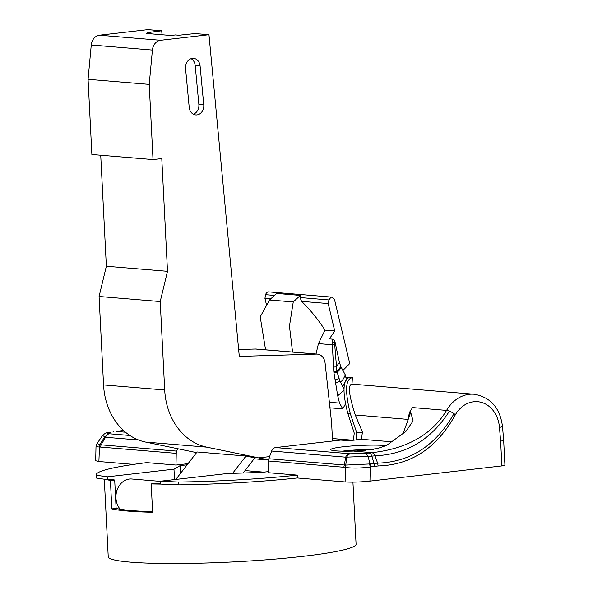 <?xml version="1.0" encoding="UTF-8"?>
<svg xmlns="http://www.w3.org/2000/svg" width="593" height="593" viewBox="0 0 593 593"><rect width="100%" height="100%" fill="white"/><g stroke="black" fill="none" stroke-linecap="round" stroke-linejoin="round"><path stroke-width="0.89" d="M162.059 34.765L161.696 30.799L147.82 29.65L99.446 35.217A10.696 8.762 94.7 0 0 91.263 45.001L88.075 79.321L149.214 84.391L152.408 50.071A10.696 8.762 -85.3 0 1 160.592 40.287L208.966 34.72L239.298 356.4L316.462 354.088A10.696 8.762 -85.3 0 1 317.277 354.103A10.696 8.762 -85.3 0 1 325.09 363.02L331.613 422.891L332.532 441.022M161.696 30.799L147.435 32.622L150.985 32.919L146.308 33.453L170.769 35.484L175.439 34.95L178.99 35.239L195.097 33.571L208.966 34.72M88.075 79.321L91.878 154.491L153.024 159.561L149.214 84.391M100.728 155.225L106.355 266.235L167.5 271.305L161.785 158.553L153.024 159.561M106.355 266.235L99.075 296.47L160.214 301.541L167.5 271.305M269.585 456.61L258.6 457.87L206.779 447.152L145.633 442.081A64.177 52.577 94.7 0 1 103.553 384.916L99.075 296.47M206.779 447.152A64.177 52.577 -85.3 0 1 164.698 389.986L160.214 301.541M145.633 442.081L196.579 452.622M258.6 457.87L268.488 459.842M232.589 473.355L245.999 456.024L254.857 457.855L243.137 473.006M245.999 456.024L197.084 451.97L175.832 479.433M203.747 104.753L200.086 65.949A8.917 7.301 94.7 0 0 193.555 58.366A8.917 7.301 94.7 0 0 192.369 58.388A8.917 7.301 94.7 0 0 185.557 68.551L189.211 107.363A8.917 7.301 94.7 0 0 195.742 114.938A8.917 7.301 94.7 0 0 196.928 114.923A8.917 7.301 94.7 0 0 203.747 104.753L198.855 104.346A8.917 7.301 -85.3 0 1 193.34 114.219M317.277 354.103L256.132 349.032A10.696 8.762 94.7 0 0 255.324 349.018L238.653 349.514M191.072 58.677A8.917 7.301 -85.3 0 1 195.201 65.541L198.855 104.346M268.14 471.635L261.683 472.376L226.971 473.548L160.221 481.227L160.362 484.066L178.678 484.852A131.928 12.231 -2.9 0 0 297.286 477.973L345.104 481.931L345.408 467.417L346.831 457.121L345.682 457.173L344.348 465.001L345.608 465.082A5.708 4.67 -83.6 0 0 345.141 467.366L345.408 467.417C352.427 468.411 360.707 468.262 370.247 466.973A7.939 6.508 -85.2 0 1 370.603 466.899L374.561 466.357A5.708 3.232 83.4 0 0 374.005 463.556L371.878 456.15L368.127 456.306L369.899 463.948L377.608 463.14L378.149 465.942C411.223 464.994 436.974 447.923 455.387 414.715A29.776 24.387 -85.3 0 1 481.516 402.402A29.776 24.387 -85.3 0 1 499.469 427.375L500.633 441.229L503.672 440.414M353.206 440.251L332.406 438.531M343.658 440.325A119.089 11.037 -2.9 0 0 339.93 439.191L332.414 438.568M329.975 407.821L342.776 408.881L345.215 404.359M180.546 473.34L180.153 465.616L173.979 469.152L107.229 476.839L96.296 475.201A131.928 12.231 177.1 0 1 96.229 474.86A131.928 12.231 177.1 0 1 146.76 462.622L175.995 465.045L188.033 463.659M175.995 465.045L176.247 453.349A5.708 4.67 -85.3 0 1 176.67 451.103L177.566 448.686M180.153 465.616L187.143 464.816M96.296 475.201L96.444 478.032L107.37 479.67L107.229 476.839M96.229 474.86L96.37 477.699A131.928 12.231 -2.9 0 0 96.444 478.032M503.672 440.443L504.925 465.209A7.131 0.66 -2.9 0 1 501.878 465.913L369.95 481.093C360.418 482.087 352.131 482.368 345.104 481.931M133.536 464.393L98.89 461.517L95.703 460.731L95.999 446.685L99.201 447.003L99.55 444.624L97.074 443.445M178.678 484.852L178.537 482.02L160.221 481.227M409.533 412.313L412.535 407.569L446.566 410.393A7.131 2.053 30.2 0 1 449.412 411.164C431.267 439.591 406.457 454.468 374.998 455.795L373.82 453.682L372.174 452.659L354.673 451.214L377.326 448.575L386.673 445.358L405.931 431.393L413.121 420.911L410.712 412.409L409.533 412.313L407.902 419.392L355.303 414.989L362.412 432.045L360.663 432.43L362.367 432.238L361.537 439.294L348.869 440.755L340.716 440.08L275.626 447.574A5.708 4.67 94.7 0 0 271.653 451.036L268.792 458.737A5.708 4.67 94.7 0 0 268.37 460.983L268.118 472.688L297.352 475.112A131.928 12.231 177.1 0 1 178.537 482.02M297.352 475.112L297.286 477.973M369.95 481.093L370.247 466.973A5.708 3.165 77.2 0 0 369.38 463.971L346.015 465.06M369.38 463.971L369.899 463.948A5.708 3.21 80.9 0 1 370.603 466.899M361.537 439.294L392.744 441.881M365.192 450.502A28.879 2.676 177.1 0 1 330.79 449.613A28.879 2.676 177.1 0 1 343.125 446.781A28.879 2.676 177.1 0 1 385.917 445.728M350.537 453.778A5.708 4.44 -86.3 0 0 346.831 457.121L368.127 456.306L365.903 453.326L350.537 453.778A21.355 1.979 177.1 0 1 349.648 453.712L275.626 447.574M355.985 439.947L356.801 432.875L350.233 413.454L347.787 413.247C342.398 392.262 342.791 380.387 348.966 377.63L345.845 377.37M353.421 440.228L354.251 433.112L347.787 413.247M355.303 414.989C348.817 394.953 347.713 384.672 351.99 384.131L352.405 377.711L345.808 377.163L352.346 377.704M352.405 377.711C345.467 378.727 344.748 390.639 350.233 413.454M503.672 440.384L502.501 426.441C499.988 407.836 490.53 397.11 474.141 394.241A36.907 30.228 -85.3 0 0 446.566 410.393C435.247 429.421 413.432 448.078 372.033 452.652L368.883 453.008A5.708 3.232 83.4 0 1 371.878 456.15L374.998 455.795L377.608 463.14C410.223 462.103 435.692 445.61 453.993 413.655A7.131 2.053 30.2 0 1 455.387 414.715M99.55 444.624L101.114 444.832L105.51 437.263L102.574 435.529M123.514 430.503L116.191 431.467M360.663 432.43L356.801 432.875M373.501 449.361A28.879 2.676 -2.9 0 0 343.34 451.036A28.879 2.676 -2.9 0 0 342.272 451.169M343.177 451.184A27.812 2.58 177.1 0 1 343.955 451.088A27.812 2.58 177.1 0 1 372.864 449.472M173.979 469.152L174.512 479.581M116.124 508.409L114.694 480.041A119.089 11.037 -2.9 0 1 111.795 479.166L107.37 479.67A124.085 11.504 177.1 0 0 110.417 480.53L111.847 508.898L116.124 508.409A119.089 11.037 -2.9 0 0 132.031 510.61A119.089 11.037 -2.9 0 0 152.586 511.677M117.117 489.981A8.917 7.301 94.7 0 0 115.398 494.021M115.657 499.106A8.917 7.301 94.7 0 0 116.243 500.574M339.974 440.169L339.93 439.191M111.847 508.898A124.085 11.504 177.1 0 0 127.947 511.084A124.085 11.504 177.1 0 0 152.616 512.278L151.178 483.91L155.455 483.421A119.089 11.037 -2.9 0 0 160.332 483.51M160.362 484.066A124.085 11.504 177.1 0 1 151.178 483.91M104.301 479.211L108.23 556.723A124.085 11.504 -2.9 0 0 130.534 562.142A124.085 11.504 -2.9 0 0 269.607 559.54A124.085 11.504 -2.9 0 0 356.074 544.166L352.931 482.124M114.694 480.041L110.417 480.53M160.221 481.353L131.713 478.988A17.471 14.314 94.7 0 0 117.184 489.788A17.471 14.314 94.7 0 0 118.355 506.592A17.471 14.314 94.7 0 0 120.194 509.224M329.367 402.254L339.53 403.092L337.721 395.82L343.903 390.098M342.776 408.881L339.53 403.092M346.416 380.024L345.326 374.946L340.849 366.622L339.418 362.405L334.771 340.701L332.569 339.159L329.404 338.892L334.719 330.946L328.203 303.557L301.563 301.348L300.058 297.538L300.34 295.41L276.531 293.431L269.563 299.976L293.253 301.941L289.458 326.172L292.557 352.057M265.582 349.818L260.216 316.832L269.563 299.976M301.563 301.348C310.369 309.931 318.182 319.523 325.008 330.138L318.448 343.599L316.017 353.999M293.253 301.941L300.34 295.41M341.338 367.593L337.113 372.56L333.978 372.93L337.721 395.82M333.978 372.93L333.822 371.715L336.906 371.477L334.697 344.652A89.728 14.202 -97.7 0 1 334.726 342.539A102.834 4.922 -91.4 0 1 334.771 340.701M332.569 339.159L332.347 345.015L333.822 371.715M325.008 330.138L334.719 330.946M335.089 342.191L332.421 342.836M340.849 366.622L336.906 371.477L339.796 380.632C340.871 382.655 342.717 380.758 345.326 374.946M346.394 379.905L342.643 386.377L339.796 380.632M344.007 388.689L342.643 386.377M328.203 303.557L328.915 299.932L330.916 297.286L331.961 297.123L334.519 299.576L349.759 363.546L342.895 370.455M332.006 297.123L268.799 291.882A3.565 2.921 94.7 0 0 267.695 292.045A3.565 2.921 94.7 0 0 265.664 294.691L264.93 298.309L266.465 304.78M264.93 298.309L270.816 298.798M151.934 33.92L150.985 32.919M160.592 40.287L99.446 35.217M152.408 50.071L91.263 45.001M103.553 384.916L164.698 389.986M254.13 458.797L268.459 459.99M263.841 472.132L245.02 470.568M316.462 354.088L255.324 349.018M200.086 65.949L195.201 65.541M345.141 467.366A132.143 75.578 89.5 0 0 343.918 467.247L268.37 460.983M268.792 458.737L344.348 465.001A5.708 4.67 -85.3 0 0 343.918 467.247M378.149 465.942L374.561 466.357M368.883 453.008L365.903 453.326M271.653 451.036L345.682 457.173A5.708 4.67 -85.3 0 1 349.648 453.712M410.712 412.409L402.869 434.217M125.464 432.201L116.213 431.467M129.889 435.484L109.475 433.794A21.518 1.994 177.1 0 1 108.667 433.72C105.828 433.335 106.525 432.816 110.743 432.164M138.621 440.006L105.51 437.263A5.708 4.67 94.7 0 1 109.475 433.794M98.89 461.517L99.468 446.996A5.708 4.677 -86.9 0 1 99.891 444.706L104.568 437.034L108.667 433.72M113.033 431.837A5.708 3.232 83.4 0 1 113.411 431.83M99.468 446.996A132.172 75.593 89.5 0 1 100.691 447.085A5.708 4.67 94.7 0 1 101.114 444.832L176.67 451.103M176.247 453.349L100.691 447.085M501.878 465.913L500.633 441.229M502.501 426.441A7.131 0.823 175.2 0 1 499.469 427.375M449.412 411.164A7.131 2.053 30.2 0 1 453.993 413.655M332.354 344.755L318.448 343.599M335.445 343.866L334.697 344.652L332.354 344.896M335.468 343.962L334.697 344.778L332.347 345.015M339.418 362.405L336.194 366.926L333.288 367.067M338.907 378.519L334.963 379.972M335.49 383.286L340.034 381.18M328.915 299.932L300.058 297.538M274.418 295.418L265.664 294.691M474.141 394.241L351.842 384.101M97.052 443.475L102.559 435.544C104.724 433.29 107.281 432.171 110.239 432.186M116.25 431.467L123.477 430.466M97.044 443.482L95.999 446.685"/></g></svg>
